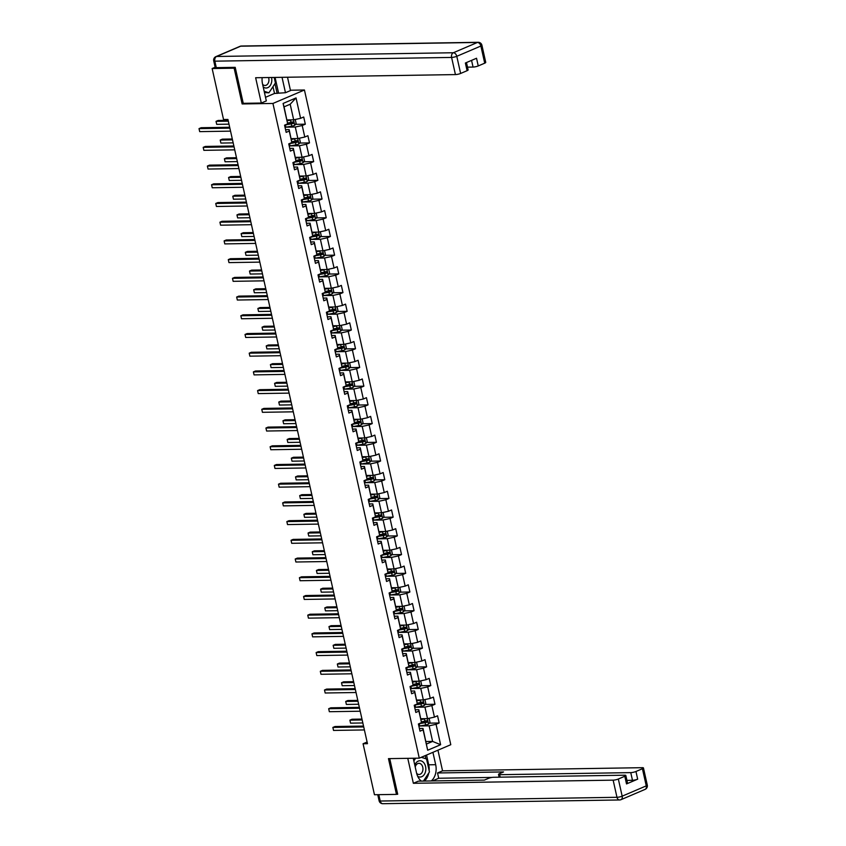 <?xml version="1.0" encoding="UTF-8"?>
<svg xmlns="http://www.w3.org/2000/svg" width="846" height="846" viewBox="0 0 846 846"><rect width="100%" height="100%" fill="white"/><g stroke="black" fill="none" stroke-linecap="round" stroke-linejoin="round"><path stroke-width="1.27" d="M290.421 90.226L304.433 90.004L450.781 744.702L419.278 758.153L272.941 103.455L304.433 90.004M286.984 119.931L293.678 119.825L290.189 104.238L284.055 106.85L287.661 123.844L284.552 125.176L286.16 132.367L289.269 131.045L291.838 142.562L288.74 143.883L290.347 151.085L293.456 149.753L296.026 161.269L292.917 162.601L294.524 169.792L297.633 168.47L300.203 179.987L297.105 181.308L298.712 188.51L301.821 187.178L304.391 198.694L301.282 200.026L302.889 207.217L305.998 205.895L308.579 217.411L305.469 218.733L307.077 225.935L310.186 224.602L312.756 236.119L309.647 237.451L311.254 244.642L314.363 243.32L316.943 254.836L313.834 256.158L315.442 263.36L318.551 262.027L321.12 273.544L318.011 274.876L319.619 282.067L322.728 280.745L325.308 292.261L322.199 293.583L323.807 300.785L326.916 299.452L329.485 310.968L326.376 312.301L327.984 319.492L331.093 318.17L333.673 329.686L330.564 331.008L332.171 338.21L335.28 336.877L337.85 348.393L334.741 349.726L336.359 356.917L339.458 355.595L342.038 367.111L338.929 368.433L340.536 375.635L343.645 374.302L346.215 385.818L343.106 387.151L344.724 394.342L347.822 393.02L350.403 404.536L347.294 405.858L348.901 413.06L352.01 411.727L354.58 423.243L351.481 424.576L353.089 431.767L356.187 430.445L358.767 441.961L355.658 443.283L357.266 450.484L360.375 449.152L362.945 460.668L359.846 462.001L361.454 469.192L364.563 467.87L367.132 479.386L364.023 480.708L365.631 487.909L368.74 486.577L371.309 498.093L368.211 499.426L369.818 506.617L372.927 505.295L375.497 516.811L372.388 518.133L373.995 525.334L377.105 524.002L379.685 535.518L376.576 536.85L378.183 544.041L381.292 542.72L383.862 554.236L380.753 555.558L382.36 562.759L385.469 561.427L388.05 572.943L384.941 574.275L386.548 581.466L389.657 580.145L392.227 591.661L389.118 592.983L390.725 600.184L393.834 598.852L396.414 610.368L393.305 611.7L394.913 618.891L398.022 617.569L400.592 629.086L397.483 630.407L399.101 637.609L402.199 636.277L404.779 647.793L401.67 649.125L403.278 656.316L406.387 654.994L408.956 666.511L405.847 667.832L407.465 675.034L410.564 673.702L413.144 685.218L410.035 686.55L411.642 693.741L414.752 692.419L417.321 703.935L414.223 705.257L415.83 712.459L418.929 711.126L421.509 722.643L418.4 723.975L420.007 731.166L423.116 729.844L427.674 750.233L440.618 744.713L432.613 741.424L429.134 725.826L419.817 725.974M287.661 123.844L283.103 103.455L296.037 97.925L300.594 118.324L303.703 116.991L305.311 124.193L295.434 124.341M440.618 744.713L436.06 724.313L439.159 722.992L437.551 715.79L434.442 717.122L431.872 705.606L434.981 704.274L433.374 697.083L430.265 698.405L427.695 686.889L430.794 685.567L429.186 678.365L426.077 679.698L423.508 668.181L426.617 666.849L425.009 659.658L421.9 660.98L419.32 649.464L422.429 648.142L420.822 640.94L417.713 642.273L415.143 630.756L418.252 629.424L416.644 622.233L413.535 623.555L410.955 612.039L414.064 610.717L412.457 603.515L409.348 604.848L406.778 593.332L409.887 591.999L408.28 584.808L405.171 586.13L402.59 574.614L405.699 573.292L404.092 566.09L400.983 567.423L398.413 555.907L401.522 554.574L399.904 547.383L396.806 548.705L394.225 537.189L397.334 535.867L395.727 528.665L392.618 529.998L390.048 518.482L393.157 517.149L391.539 509.958L388.441 511.28L385.861 499.764L388.97 498.442L387.362 491.24L384.253 492.573L381.683 481.057L384.782 479.724L383.175 472.533L380.076 473.855L377.496 462.339L380.605 461.017L378.997 453.816L375.888 455.148L373.319 443.632L376.417 442.299L374.81 435.108L371.701 436.43L369.131 424.914L372.24 423.592L370.633 416.391L367.524 417.723L364.954 406.207L368.052 404.874L366.445 397.683L363.336 399.005L360.766 387.489L363.875 386.167L362.268 378.966L359.159 380.298L356.578 368.782L359.687 367.45L358.08 360.259L354.971 361.58L352.401 350.064L355.51 348.742L353.903 341.541L350.794 342.873L348.214 331.357L351.323 330.025L349.715 322.834L346.606 324.155L344.036 312.639L347.146 311.317L345.538 304.116L342.429 305.448L339.849 293.932L342.958 292.6L341.35 285.409L338.241 286.731L335.672 275.214L338.781 273.893L337.173 266.691L334.064 268.023L331.484 256.507L334.593 255.175L332.986 247.984L329.877 249.306L327.307 237.789L330.416 236.468L328.798 229.266L325.699 230.598L323.119 219.082L326.228 217.75L324.621 210.559L321.512 211.881L318.942 200.365L322.051 199.043L320.433 191.841L317.335 193.174L314.754 181.657L317.863 180.325L316.256 173.134L313.147 174.456L310.577 162.94L313.676 161.618L312.068 154.416L308.97 155.749L306.389 144.232L309.499 142.9L307.891 135.709L304.782 137.031L302.212 125.515L305.311 124.193M367.101 742.027L363.071 743.75L367.471 743.687L227.934 119.455L223.534 119.519L212.145 68.547L234.141 68.198L242.136 103.942L272.941 103.455M291.838 142.562L289.152 129.639L285.567 129.702M285.969 127.175L295.286 127.027L297.855 138.543L291.161 138.649M289.152 129.639L289.269 131.045M302.212 125.515L295.286 127.027M304.782 137.031L297.855 138.543M296.026 161.269L293.34 148.357L289.744 148.41M290.157 145.882L299.463 145.734L302.043 157.25L295.349 157.356M293.34 148.357L293.456 149.753M306.389 144.232L299.463 145.734M308.97 155.749L302.043 157.25M300.203 179.987L297.517 167.064L293.932 167.127M294.345 164.6L303.651 164.452L306.22 175.968L299.526 176.074M297.517 167.064L297.633 168.47M310.577 162.94L303.651 164.452M313.147 174.456L306.22 175.968M304.391 198.694L301.705 185.782L298.109 185.834M298.522 183.307L307.828 183.159L310.408 194.675L303.714 194.781M301.705 185.782L301.821 187.178M314.754 181.657L307.828 183.159M317.335 193.174L310.408 194.675M308.579 217.411L305.882 204.489L302.297 204.552M302.709 202.025L312.015 201.877L314.585 213.393L307.902 213.499M305.882 204.489L305.998 205.895M318.942 200.365L312.015 201.877M321.512 211.881L314.585 213.393M312.756 236.119L310.07 223.207L306.474 223.259M306.887 220.732L316.193 220.584L318.773 232.1L312.079 232.206M310.07 223.207L310.186 224.602M323.119 219.082L316.193 220.584M325.699 230.598L318.773 232.1M316.943 254.836L314.247 241.914L310.662 241.977M311.074 239.45L320.38 239.302L322.95 250.818L316.267 250.924M314.247 241.914L314.363 243.32M327.307 237.789L320.38 239.302M329.877 249.306L322.95 250.818M321.12 273.544L318.434 260.631L314.839 260.684M315.251 258.157L324.557 258.009L327.138 269.525L320.444 269.631M318.434 260.631L318.551 262.027M331.484 256.507L324.557 258.009M334.064 268.023L327.138 269.525M325.308 292.261L322.612 279.339L319.027 279.402M319.439 276.875L328.745 276.727L331.315 288.243L324.631 288.349M322.612 279.339L322.728 280.745M335.672 275.214L328.745 276.727M338.241 286.731L331.315 288.243M329.485 310.968L326.799 298.056L323.214 298.109M323.616 295.582L332.922 295.434L335.502 306.95L328.808 307.056M326.799 298.056L326.916 299.452M339.849 293.932L332.922 295.434M342.429 305.448L335.502 306.95M333.673 329.686L330.976 316.764L327.391 316.827M327.804 314.3L337.11 314.152L339.68 325.668L332.996 325.773M330.976 316.764L331.093 318.17M344.036 312.639L337.11 314.152M346.606 324.155L339.68 325.668M337.85 348.393L335.164 335.481L331.579 335.534M331.981 333.007L341.298 332.869L343.867 344.375L337.173 344.481M335.164 335.481L335.28 336.877M348.214 331.357L341.298 332.869M350.794 342.873L343.867 344.375M342.038 367.111L339.341 354.188L335.756 354.252M336.169 351.725L345.475 351.576L348.044 363.093L341.361 363.198M339.341 354.188L339.458 355.595M352.401 350.064L345.475 351.576M354.971 361.58L348.044 363.093M346.215 385.818L343.529 372.906L339.944 372.959M340.346 370.432L349.662 370.294L352.232 381.8L345.538 381.906M343.529 372.906L343.645 374.302M356.578 368.782L349.662 370.294M359.159 380.298L352.232 381.8M350.403 404.536L347.717 391.624L344.121 391.677M344.534 389.149L353.84 389.001L356.42 400.518L349.726 400.623M347.717 391.624L347.822 393.02M360.766 387.489L353.84 389.001M363.336 399.005L356.42 400.518M354.58 423.243L351.894 410.331L348.309 410.384M348.711 407.857L358.027 407.719L360.597 419.225L353.903 419.33M351.894 410.331L352.01 411.727M364.954 406.207L358.027 407.719M367.524 417.723L360.597 419.225M358.767 441.961L356.081 429.049L352.486 429.102M352.898 426.574L362.204 426.426L364.785 437.942L358.091 438.048M356.081 429.049L356.187 430.445M369.131 424.914L362.204 426.426M371.701 436.43L364.785 437.942M362.945 460.668L360.259 447.756L356.674 447.809M357.075 445.282L366.392 445.144L368.962 456.65L362.268 456.755M360.259 447.756L360.375 449.152M373.319 443.632L366.392 445.144M375.888 455.148L368.962 456.65M367.132 479.386L364.446 466.474L360.851 466.527M361.263 463.999L370.569 463.851L373.149 475.367L366.455 475.473M364.446 466.474L364.563 467.87M377.496 462.339L370.569 463.851M380.076 473.855L373.149 475.367M371.309 498.093L368.623 485.181L365.038 485.234M365.451 482.706L374.757 482.569L377.327 494.075L370.633 494.18M368.623 485.181L368.74 486.577M381.683 481.057L374.757 482.569M384.253 492.573L377.327 494.075M375.497 516.811L372.811 503.899L369.216 503.952M369.628 501.424L378.934 501.276L381.514 512.792L374.82 512.898M372.811 503.899L372.927 505.295M385.861 499.764L378.934 501.276M388.441 511.28L381.514 512.792M379.685 535.518L376.988 522.606L373.403 522.659M373.816 520.131L383.122 519.994L385.691 531.5L379.008 531.605M376.988 522.606L377.105 524.002M390.048 518.482L383.122 519.994M392.618 529.998L385.691 531.5M383.862 554.236L381.176 541.324L377.58 541.377M377.993 538.849L387.299 538.701L389.879 550.217L383.185 550.323M381.176 541.324L381.292 542.72M394.225 537.189L387.299 538.701M396.806 548.705L389.879 550.217M388.05 572.943L385.353 560.031L381.768 560.084M382.18 557.556L391.487 557.419L394.056 568.935L387.373 569.03M385.353 560.031L385.469 561.427M398.413 555.907L391.487 557.419M400.983 567.423L394.056 568.935M392.227 591.661L389.541 578.749L385.956 578.801M386.358 576.274L395.664 576.126L398.244 587.642L391.55 587.748M389.541 578.749L389.657 580.145M402.59 574.614L395.664 576.126M405.171 586.13L398.244 587.642M396.414 610.368L393.718 597.456L390.133 597.509M390.545 594.981L399.851 594.844L402.421 606.36L395.738 606.455M393.718 597.456L393.834 598.852M406.778 593.332L399.851 594.844M409.348 604.848L402.421 606.36M400.592 629.086L397.906 616.174L394.321 616.226M394.722 613.699L404.028 613.551L406.609 625.067L399.915 625.173M397.906 616.174L398.022 617.569M410.955 612.039L404.028 613.551M413.535 623.555L406.609 625.067M404.779 647.793L402.083 634.881L398.498 634.934M398.91 632.406L408.216 632.269L410.786 643.785L404.102 643.891M402.083 634.881L402.199 636.277M415.143 630.756L408.216 632.269M417.713 642.273L410.786 643.785M408.956 666.511L406.27 653.598L402.685 653.651M403.087 651.124L412.404 650.976L414.974 662.492L408.28 662.598M406.27 653.598L406.387 654.994M419.32 649.464L412.404 650.976M421.9 660.98L414.974 662.492M413.144 685.218L410.447 672.306L406.863 672.359M407.275 669.831L416.581 669.694L419.151 681.21L412.467 681.316M410.447 672.306L410.564 673.702M423.508 668.181L416.581 669.694M426.077 679.698L419.151 681.21M417.321 703.935L414.635 691.023L411.05 691.076M411.452 688.549L420.769 688.401L423.338 699.917L416.644 700.023M414.635 691.023L414.752 692.419M427.695 686.889L420.769 688.401M430.265 698.405L423.338 699.917M421.509 722.643L418.823 709.731L415.227 709.783M415.64 707.267L424.946 707.119L427.526 718.635L420.832 718.74M418.823 709.731L418.929 711.126M431.872 705.606L424.946 707.119M434.442 717.122L427.526 718.635M427.674 750.233L423 728.448L419.415 728.501M425.929 741.53L432.613 741.424L426.49 744.036M423 728.448L423.116 729.844M436.06 724.313L429.134 725.826M419.278 758.153L388.473 758.64L396.467 794.383L397.62 793.897M396.467 794.383L374.461 794.732L363.071 743.75M235.294 67.701L234.141 68.198M215.148 67.257L212.145 68.547M296.037 97.925L290.189 104.238M284.055 106.85L283.103 103.455M300.594 118.324L293.678 119.825M439.159 722.992L429.282 723.15M434.981 704.274L425.104 704.432M430.794 685.567L420.917 685.725M426.617 666.849L416.74 667.008M422.429 648.142L412.552 648.3M418.252 629.424L408.375 629.583M414.064 610.717L404.187 610.875M409.887 591.999L399.999 592.158M405.699 573.292L395.822 573.451M401.522 554.574L391.635 554.733M397.334 535.867L387.457 536.026M393.157 517.149L383.27 517.308M388.97 498.442L379.093 498.601M384.782 479.724L374.905 479.883M380.605 461.017L370.728 461.176M376.417 442.299L366.54 442.458M372.24 423.592L362.363 423.751M368.052 404.874L358.175 405.033M363.875 386.167L353.998 386.326M359.687 367.45L349.81 367.608M355.51 348.742L345.633 348.901M351.323 330.025L341.446 330.183M347.146 311.317L337.258 311.476M342.958 292.6L333.081 292.758M338.781 273.893L328.893 274.051M334.593 255.175L324.716 255.333M330.416 236.468L320.528 236.616M326.228 217.75L316.351 217.908M322.051 199.043L312.163 199.191M317.863 180.325L307.986 180.484M313.676 161.618L303.799 161.766M309.499 142.9L299.621 143.059M242.136 103.942L243.574 103.328M363.526 726.069L334.995 726.513L332.869 727.423L363.727 726.936M333.536 730.426L332.869 727.423L333.536 730.426L364.393 729.939M425.654 718.656A3.321 0.656 167.4 0 1 424.301 718.952L421.012 719.534M423.931 718.688L420.938 719.216M428.393 718.444L429.165 718.624L429.969 722.22L428.573 724.102A3.321 0.656 167.4 0 1 425.644 724.959L419.764 725.984A9.592 1.882 167.4 0 1 418.886 726.132M361.972 719.089L352.021 719.248L349.895 720.158L350.561 723.15L362.839 722.96M418.876 723.774A9.592 1.882 -12.6 0 0 419.256 723.7L425.136 722.674A3.321 0.656 -12.6 0 0 427.283 722.146L426.955 720.707A3.321 0.656 167.4 0 1 424.808 721.236L421.435 721.828M425.697 720.729L426.014 722.167L420.187 723.203M362.162 719.967L349.895 720.158L350.561 723.15M417.649 776.279A8.143 5.806 89.1 0 0 425.697 770.738A8.143 5.806 89.1 0 0 421.943 761.22A8.143 5.806 89.1 0 0 414.815 765.228M416.644 773.36A5.573 3.976 89.1 0 0 419.077 774.471A5.573 3.976 89.1 0 0 422.863 770.167A5.573 3.976 89.1 0 0 418.897 763.325A5.573 3.976 89.1 0 0 415.227 767.058M421.297 757.297L426.543 759.01L429.44 771.954L423.423 781.07M413.853 760.914L415.629 758.217M263.201 86.958A8.143 5.806 89.1 0 0 271.682 81.724A8.143 5.806 89.1 0 0 271.545 77.483M262.62 84.346A5.573 3.976 89.1 0 0 265.062 85.467A5.573 3.976 89.1 0 0 268.848 81.163A5.573 3.976 89.1 0 0 268.552 77.536M274.189 77.441L275.426 82.95L268.912 92.827L264.46 92.574M268.912 92.827L264.174 91.273M432.919 752.337L435.679 764.699A14.096 10.036 89.1 0 1 431.28 780.943M413.26 758.249L416.528 772.874A14.096 10.036 89.1 0 0 421.308 781.101M407.772 758.333L413.356 783.29L418.379 781.154L484.388 780.107L488.385 778.405A3.765 0.74 -12.6 0 1 493.578 777.273L624.718 775.2A3.765 0.74 -12.6 0 1 625.828 775.475L627.552 783.153A3.765 0.74 167.4 0 1 626.516 783.935L637.673 779.166A3.765 0.74 167.4 0 1 632.48 780.298L626.928 780.393M492.097 777.411L438.704 778.246L432.433 780.932M438.704 778.246L437.53 772.969L442.553 770.833L642.336 767.682A3.765 0.74 -12.6 0 1 643.457 767.957A3.765 0.74 -12.6 0 1 642.421 768.728L635.959 771.489L637.673 779.166M437.942 750.191L442.553 770.833M413.356 783.29L613.139 780.149A3.765 0.74 -12.6 0 0 618.331 779.018L624.803 776.258A3.765 0.74 -12.6 0 0 625.828 775.475M632.48 780.298L630.756 772.62L499.626 774.693A3.765 0.74 -12.6 0 1 498.506 774.418A3.765 0.74 -12.6 0 1 499.531 773.646L503.539 771.933L437.53 772.969M630.756 772.62A3.765 0.74 -12.6 0 0 635.959 771.489M396.742 794.267L397.694 794.257L389.731 758.619M426.543 755.055L428.721 764.805L435.679 764.699M424.322 781.059A14.096 10.036 89.1 0 0 428.806 772.916M429.134 770.59A14.096 10.036 89.1 0 0 428.721 764.805M425.887 758.799L425.178 755.637M423.032 757.857L422.767 756.662M262.154 77.631A14.096 10.036 89.1 0 0 262.514 83.87L266.321 100.907L261.298 103.043L255.64 77.737L455.434 74.585L451.595 57.433L214.842 61.166L216.29 67.648L235.209 67.342L243.257 103.328L261.298 103.043M282.035 77.324L285.472 92.722L290.495 90.575L287.513 77.24M265.517 97.301L274.516 93.451L285.472 92.722M467.5 67.151L473.051 67.067L471.56 60.383M484.716 63.175L480.877 46.022A3.765 0.74 -12.6 0 0 481.913 45.24L485.741 62.393A3.765 0.74 167.4 0 1 484.716 63.175L478.244 65.935A3.765 0.74 167.4 0 1 473.051 67.067M466.474 62.551L468.124 69.922A3.765 0.74 167.4 0 1 467.087 70.694L460.626 73.454A3.765 0.74 167.4 0 1 455.434 74.585M478.244 65.935L476.531 58.258L465.374 63.016L467.087 70.694M216.29 67.648A3.765 0.74 167.4 0 1 215.17 67.373L213.721 60.891A3.765 0.74 -12.6 0 0 214.842 61.166A3.765 2.675 -90.9 0 1 216.587 56.481L453.34 52.748L477.43 42.459L240.687 46.192L216.587 56.481A3.765 2.538 66.9 0 0 215.92 56.619A3.765 3.765 0 0 0 213.721 60.891M275.077 77.43L278.524 92.838M277.16 93.42L274.971 83.638M274.516 93.451L272.994 86.641M359.349 707.351L330.807 707.806L328.682 708.715L359.539 708.229M329.348 711.708L328.682 708.715L329.348 711.708L360.216 711.222M355.161 688.644L326.63 689.088L324.494 689.998L355.362 689.511M325.171 693.001L324.494 689.998L325.171 693.001L356.029 692.514M421.467 699.949A3.321 0.656 167.4 0 1 420.113 700.245L416.824 700.816M419.753 699.97L416.75 700.499M424.216 699.727L424.988 699.917L425.792 703.512L424.354 705.437A3.321 0.656 167.4 0 1 421.456 706.241L415.576 707.267A9.592 1.882 167.4 0 1 414.699 707.415M357.784 700.382L347.833 700.53L345.707 701.44L346.374 704.443L358.651 704.253M414.688 705.056A9.592 1.882 -12.6 0 0 415.069 704.993L420.948 703.957A3.321 0.656 -12.6 0 0 423.095 703.428L422.778 701.99A3.321 0.656 167.4 0 1 420.631 702.518L417.258 703.111M421.509 702.011L421.826 703.449L416.01 704.496M357.985 701.249L345.707 701.44L346.374 704.443M417.29 681.231A3.321 0.656 167.4 0 1 415.936 681.527L412.647 682.109M415.566 681.263L412.573 681.791M420.028 681.019L420.8 681.199L421.604 684.795L420.166 686.719A3.321 0.656 167.4 0 1 417.279 687.523L411.399 688.559A9.592 1.882 167.4 0 1 410.522 688.707M353.607 681.665L343.656 681.823L341.52 682.733L342.196 685.725L354.474 685.535M410.511 686.349A9.592 1.882 -12.6 0 0 410.892 686.275L416.761 685.249A3.321 0.656 -12.6 0 0 418.918 684.721L418.59 683.282A3.321 0.656 167.4 0 1 416.444 683.811L413.07 684.403M417.332 683.304L417.649 684.742L411.822 685.778M353.797 682.542L341.52 682.733L342.196 685.725M350.984 669.926L322.442 670.381L320.317 671.29L351.175 670.804M320.983 674.283L320.317 671.29L320.983 674.283L351.851 673.797M346.797 651.219L318.265 651.663L316.129 652.573L346.997 652.086M316.806 655.576L316.129 652.573L316.806 655.576L347.664 655.09M342.619 632.501L314.078 632.956L311.952 633.865L342.81 633.379M312.618 636.858L311.952 633.865L312.618 636.858L343.487 636.372M413.102 662.524A3.321 0.656 167.4 0 1 411.748 662.82L408.459 663.391M411.389 662.545L408.385 663.074M415.851 662.302L416.623 662.492L417.427 666.088L415.989 668.012A3.321 0.656 167.4 0 1 413.091 668.816L407.212 669.842A9.592 1.882 167.4 0 1 406.334 669.99M349.419 662.957L339.468 663.105L337.343 664.015L338.009 667.018L350.286 666.828M406.323 667.631A9.592 1.882 -12.6 0 0 406.704 667.568L412.584 666.532A3.321 0.656 -12.6 0 0 414.73 666.003L414.413 664.565A3.321 0.656 167.4 0 1 412.256 665.093L408.893 665.686M413.144 664.586L413.461 666.024L407.645 667.071M349.62 663.824L337.343 664.015L338.009 667.018M408.925 643.806A3.321 0.656 167.4 0 1 407.571 644.102L404.282 644.684M407.201 643.838L404.208 644.366M411.664 643.595L412.436 643.774L413.239 647.37L411.801 649.294A3.321 0.656 167.4 0 1 408.914 650.098L403.034 651.134A9.592 1.882 167.4 0 1 402.157 651.283M345.242 644.24L335.291 644.398L333.155 645.308L333.832 648.3L346.109 648.11M402.146 648.924A9.592 1.882 -12.6 0 0 402.527 648.85L408.396 647.825A3.321 0.656 -12.6 0 0 410.553 647.296L410.225 645.858A3.321 0.656 167.4 0 1 408.079 646.386L404.705 646.979M408.956 645.879L409.284 647.317L403.457 648.353M345.432 645.117L333.155 645.308L333.832 648.3M404.737 625.099A3.321 0.656 167.4 0 1 403.383 625.395L400.095 625.966M403.024 625.12L400.021 625.649M407.486 624.877L408.258 625.057L409.062 628.663L407.624 630.587A3.321 0.656 167.4 0 1 404.726 631.391L398.847 632.417A9.592 1.882 167.4 0 1 397.969 632.565M341.054 625.532L331.103 625.68L328.978 626.59L329.644 629.593L341.921 629.403M397.958 630.207A9.592 1.882 -12.6 0 0 398.339 630.143L404.219 629.107A3.321 0.656 -12.6 0 0 406.366 628.578L406.048 627.14A3.321 0.656 167.4 0 1 403.891 627.669L400.528 628.261M404.779 627.161L405.097 628.599L399.28 629.646M341.255 626.4L328.978 626.59L329.644 629.593M338.432 613.794L309.9 614.238L307.764 615.148L338.633 614.661M308.441 618.151L307.764 615.148L308.441 618.151L339.299 617.665M400.56 606.381A3.321 0.656 167.4 0 1 399.206 606.677L395.917 607.259M398.836 606.413L395.843 606.942M403.299 606.17L404.071 606.349L404.874 609.945L403.436 611.87A3.321 0.656 167.4 0 1 400.539 612.673L394.67 613.71A9.592 1.882 167.4 0 1 393.781 613.858M336.877 606.815L326.926 606.973L324.79 607.883L325.467 610.875L337.744 610.685M393.781 611.499A9.592 1.882 -12.6 0 0 394.151 611.425L400.031 610.4A3.321 0.656 -12.6 0 0 402.188 609.871L401.861 608.433A3.321 0.656 167.4 0 1 399.714 608.961L396.34 609.554M400.592 608.454L400.919 609.892L395.093 610.928M337.068 607.692L324.79 607.883L325.467 610.875M334.255 595.076L305.713 595.531L303.587 596.441L334.445 595.954M304.253 599.433L303.587 596.441L304.253 599.433L335.122 598.947M396.372 587.674A3.321 0.656 167.4 0 1 395.019 587.97L391.73 588.541M394.659 587.695L391.656 588.224M399.122 587.452L399.883 587.632L400.697 591.238L399.259 593.162A3.321 0.656 167.4 0 1 396.362 593.966L390.482 594.992A9.592 1.882 167.4 0 1 389.604 595.14M332.69 588.107L322.738 588.256L320.613 589.165L321.279 592.168L333.557 591.978M389.594 592.782A9.592 1.882 -12.6 0 0 389.974 592.718L395.854 591.682A3.321 0.656 -12.6 0 0 398.001 591.153L397.683 589.715A3.321 0.656 167.4 0 1 395.526 590.244L392.163 590.836M396.414 589.736L396.732 591.174L390.915 592.221M332.89 588.975L320.613 589.165L321.279 592.168M330.067 576.369L301.536 576.813L299.399 577.723L330.268 577.236M300.076 580.726L299.399 577.723L300.076 580.726L330.934 580.24M392.195 568.956A3.321 0.656 167.4 0 1 390.841 569.252L387.542 569.834M390.471 568.988L387.479 569.517M394.934 568.734L395.706 568.924L396.51 572.52L395.071 574.445A3.321 0.656 167.4 0 1 392.174 575.248L386.305 576.285A9.592 1.882 167.4 0 1 385.416 576.433M328.512 569.39L318.561 569.548L316.425 570.458L317.102 573.451L329.38 573.26M385.416 574.074A9.592 1.882 -12.6 0 0 385.787 574L391.666 572.975A3.321 0.656 -12.6 0 0 393.824 572.446L393.496 571.008A3.321 0.656 167.4 0 1 391.349 571.536L387.976 572.129M392.227 571.029L392.555 572.467L386.728 573.503M328.703 570.267L316.425 570.458L317.102 573.451M325.89 557.651L297.348 558.106L295.222 559.016L326.08 558.529M295.889 562.008L295.222 559.016L295.889 562.008L326.757 561.522M388.007 550.249A3.321 0.656 167.4 0 1 386.654 550.545L383.365 551.116M386.294 550.27L383.291 550.799M390.746 550.027L391.518 550.207L392.322 553.813L390.894 555.737A3.321 0.656 167.4 0 1 387.997 556.541L382.117 557.567A9.592 1.882 167.4 0 1 381.239 557.715M324.325 550.683L314.374 550.831L312.248 551.74L312.914 554.743L325.192 554.553M381.229 555.357A9.592 1.882 -12.6 0 0 381.609 555.293L387.489 554.257A3.321 0.656 -12.6 0 0 389.636 553.728L389.319 552.29A3.321 0.656 167.4 0 1 387.161 552.819L383.798 553.411M388.05 552.311L388.367 553.749L382.551 554.796M324.526 551.55L312.248 551.74L312.914 554.743M321.702 538.944L293.16 539.388L291.035 540.298L321.903 539.811M291.711 543.301L291.035 540.298L291.711 543.301L322.569 542.815M383.82 531.531A3.321 0.656 167.4 0 1 382.477 531.827L379.177 532.409M382.106 531.563L379.114 532.092M386.569 531.309L387.341 531.5L388.145 535.095L386.749 536.977A3.321 0.656 167.4 0 1 383.809 537.823L377.94 538.86A9.592 1.882 167.4 0 1 377.052 539.008M320.148 531.965L310.186 532.123L308.06 533.033L308.737 536.026L321.015 535.835M377.052 536.65A9.592 1.882 -12.6 0 0 377.422 536.576L383.301 535.55A3.321 0.656 -12.6 0 0 385.448 535.021L385.131 533.583A3.321 0.656 167.4 0 1 382.984 534.112L379.611 534.704M383.862 533.604L384.19 535.042L378.363 536.078M320.338 532.843L308.06 533.033L308.737 536.026M317.525 520.227L288.983 520.681L286.857 521.591L317.715 521.104M287.524 524.583L286.857 521.591L287.524 524.583L318.382 524.097M379.643 512.824A3.321 0.656 167.4 0 1 378.289 513.12L375 513.691M377.929 512.845L374.926 513.374M382.381 512.602L383.153 512.782L383.957 516.388L382.529 518.312A3.321 0.656 167.4 0 1 379.632 519.116L373.752 520.142A9.592 1.882 167.4 0 1 372.875 520.29M315.96 513.258L306.009 513.406L303.883 514.315L304.549 517.318L316.827 517.128M372.864 517.932A9.592 1.882 -12.6 0 0 373.245 517.868L379.124 516.832A3.321 0.656 -12.6 0 0 381.271 516.303L380.943 514.865A3.321 0.656 167.4 0 1 378.797 515.394L375.434 515.986M379.685 514.886L380.002 516.324L374.186 517.371M316.161 514.125L303.883 514.315L304.549 517.318M313.337 501.519L284.795 501.964L282.67 502.873L313.538 502.387M283.347 505.876L282.67 502.873L283.347 505.876L314.204 505.39M375.455 494.106A3.321 0.656 167.4 0 1 374.112 494.402L370.812 494.984M373.742 494.138L370.749 494.667M378.204 493.884L378.976 494.075L379.78 497.67L378.342 499.595A3.321 0.656 167.4 0 1 375.444 500.398L369.565 501.435A9.592 1.882 167.4 0 1 368.687 501.583M311.783 494.54L301.821 494.699L299.695 495.608L300.372 498.601L312.639 498.41M368.687 499.225A9.592 1.882 -12.6 0 0 369.057 499.151L374.937 498.125A3.321 0.656 -12.6 0 0 377.083 497.596L376.766 496.158A3.321 0.656 167.4 0 1 374.619 496.687L371.246 497.279M375.497 496.179L375.825 497.617L369.998 498.654M311.973 495.418L299.695 495.608L300.372 498.601M309.16 482.802L280.618 483.256L278.493 484.166L309.35 483.679M279.159 487.159L278.493 484.166L279.159 487.159L310.017 486.672M371.278 475.399A3.321 0.656 167.4 0 1 369.924 475.695L366.635 476.266M369.565 475.42L366.561 475.949M374.017 475.177L374.789 475.357L375.592 478.963L374.165 480.888A3.321 0.656 167.4 0 1 371.267 481.691L365.387 482.717A9.592 1.882 167.4 0 1 364.51 482.865M307.595 475.833L297.644 475.981L295.518 476.89L296.185 479.894L308.462 479.703M364.499 480.507A9.592 1.882 -12.6 0 0 364.88 480.443L370.76 479.407A3.321 0.656 -12.6 0 0 372.906 478.878L372.578 477.44A3.321 0.656 167.4 0 1 370.432 477.969L367.069 478.561M371.32 477.461L371.637 478.899L365.821 479.946M307.796 476.7L295.518 476.89L296.185 479.894M304.972 464.094L276.43 464.539L274.305 465.448L305.163 464.962M274.971 468.451L274.305 465.448L274.971 468.451L305.84 467.965M367.09 456.681A3.321 0.656 167.4 0 1 365.736 456.977L362.448 457.559M365.377 456.713L362.384 457.242M369.839 456.459L370.611 456.65L371.415 460.245L369.977 462.17A3.321 0.656 167.4 0 1 367.079 462.974L361.2 464.01A9.592 1.882 167.4 0 1 360.322 464.158M303.418 457.115L293.456 457.274L291.331 458.183L291.997 461.176L304.274 460.985M360.311 461.789A9.592 1.882 -12.6 0 0 360.692 461.726L366.572 460.7A3.321 0.656 -12.6 0 0 368.719 460.171L368.401 458.733A3.321 0.656 167.4 0 1 366.255 459.262L362.881 459.854M367.132 458.754L367.46 460.192L361.633 461.229M303.608 457.993L291.331 458.183L291.997 461.176M300.785 445.377L272.253 445.831L270.128 446.741L300.986 446.254M270.794 449.734L270.128 446.741L270.794 449.734L301.652 449.247M362.913 437.974A3.321 0.656 167.4 0 1 361.559 438.27L358.27 438.841M361.189 437.995L358.196 438.524M365.652 437.752L366.424 437.932L367.227 441.538L365.8 443.463A3.321 0.656 167.4 0 1 362.902 444.266L357.023 445.292A9.592 1.882 167.4 0 1 356.145 445.44M299.23 438.408L289.279 438.556L287.154 439.465L287.82 442.469L300.097 442.278M356.134 443.082A9.592 1.882 -12.6 0 0 356.515 443.018L362.395 441.982A3.321 0.656 -12.6 0 0 364.541 441.453L364.214 440.015A3.321 0.656 167.4 0 1 362.067 440.544L358.704 441.136M362.955 440.036L363.272 441.475L357.446 442.521M299.421 439.275L287.154 439.465L287.82 442.469M296.608 426.67L268.066 427.114L265.94 428.023L296.798 427.537M266.606 431.026L265.94 428.023L266.606 431.026L297.475 430.54M358.725 419.256A3.321 0.656 167.4 0 1 357.372 419.553L354.083 420.134M357.012 419.288L354.009 419.817M361.475 419.034L362.247 419.225L363.05 422.82L361.612 424.745A3.321 0.656 167.4 0 1 358.715 425.549L352.835 426.585A9.592 1.882 167.4 0 1 351.957 426.733M295.043 419.69L285.091 419.849L282.966 420.758L283.632 423.751L295.91 423.56M351.947 424.364A9.592 1.882 -12.6 0 0 352.327 424.301L358.207 423.275A3.321 0.656 -12.6 0 0 360.354 422.746L360.036 421.308A3.321 0.656 167.4 0 1 357.89 421.837L354.516 422.429M358.767 421.329L359.085 422.767L353.268 423.804M295.243 420.568L282.966 420.758L283.632 423.751M292.42 407.952L263.889 408.407L261.763 409.316L292.621 408.83M262.429 412.309L261.763 409.316L262.429 412.309L293.287 411.822M354.548 400.549A3.321 0.656 167.4 0 1 353.194 400.845L349.906 401.416M352.824 400.57L349.832 401.099M357.287 400.327L358.059 400.507L358.863 404.113L357.435 406.038A3.321 0.656 167.4 0 1 354.537 406.841L348.658 407.867A9.592 1.882 167.4 0 1 347.78 408.015M290.865 400.983L280.914 401.131L278.778 402.04L279.455 405.044L291.733 404.853M347.769 405.657A9.592 1.882 -12.6 0 0 348.15 405.594L354.019 404.557A3.321 0.656 -12.6 0 0 356.177 404.028L355.849 402.59A3.321 0.656 167.4 0 1 353.702 403.119L350.329 403.711M354.59 402.611L354.908 404.05L349.081 405.097M291.056 401.85L278.778 402.04L279.455 405.044M288.243 389.245L259.701 389.689L257.575 390.598L288.433 390.112M258.242 393.602L257.575 390.598L258.242 393.602L289.11 393.115M350.36 381.832A3.321 0.656 167.4 0 1 349.007 382.128L345.718 382.709M348.647 381.863L345.644 382.392M353.11 381.609L353.882 381.8L354.685 385.395L353.247 387.32A3.321 0.656 167.4 0 1 350.35 388.124L344.47 389.16A9.592 1.882 167.4 0 1 343.592 389.308M286.678 382.265L276.727 382.424L274.601 383.333L275.267 386.326L287.545 386.136M343.582 386.939A9.592 1.882 -12.6 0 0 343.962 386.876L349.842 385.85A3.321 0.656 -12.6 0 0 351.989 385.321L351.672 383.883A3.321 0.656 167.4 0 1 349.525 384.412L346.151 385.004M350.403 383.904L350.72 385.342L344.904 386.379M286.879 383.132L274.601 383.333L275.267 386.326M284.055 370.527L255.524 370.982L253.388 371.891L284.256 371.405M254.064 374.884L253.388 371.891L254.064 374.884L284.922 374.397M346.183 363.124A3.321 0.656 167.4 0 1 344.83 363.42L341.541 363.992M344.459 363.146L341.467 363.674M348.922 362.902L349.694 363.082L350.498 366.688L349.06 368.613A3.321 0.656 167.4 0 1 346.173 369.416L340.293 370.442A9.592 1.882 167.4 0 1 339.415 370.59M282.501 363.558L272.549 363.706L270.413 364.615L271.09 367.619L283.368 367.428M339.405 368.232A9.592 1.882 -12.6 0 0 339.785 368.169L345.654 367.132A3.321 0.656 -12.6 0 0 347.812 366.604L347.484 365.165A3.321 0.656 167.4 0 1 345.337 365.694L341.964 366.286M346.215 365.186L346.543 366.625L340.716 367.672M282.691 364.425L270.413 364.615L271.09 367.619M279.878 351.82L251.336 352.264L249.21 353.173L280.068 352.687M249.877 356.177L249.21 353.173L249.877 356.177L280.745 355.69M341.995 344.407A3.321 0.656 167.4 0 1 340.642 344.703L337.353 345.284M340.282 344.438L337.279 344.957M344.745 344.185L345.517 344.375L346.321 347.97L344.914 349.853A3.321 0.656 167.4 0 1 341.985 350.699L336.105 351.735A9.592 1.882 167.4 0 1 335.228 351.883M278.313 344.84L268.362 344.999L266.236 345.908L266.902 348.901L279.18 348.711M335.217 349.514A9.592 1.882 -12.6 0 0 335.598 349.451L341.477 348.425A3.321 0.656 -12.6 0 0 343.624 347.896L343.307 346.458A3.321 0.656 167.4 0 1 341.15 346.987L337.787 347.579M342.038 346.479L342.355 347.918L336.539 348.954M278.514 345.707L266.236 345.908L266.902 348.901M275.69 333.102L247.159 333.557L245.023 334.466L275.891 333.98M245.7 337.459L245.023 334.466L245.7 337.459L276.557 336.972M337.818 325.699A3.321 0.656 167.4 0 1 336.465 325.996L333.176 326.567M336.095 325.721L333.102 326.249M340.557 325.477L341.329 325.657L342.133 329.263L340.695 331.188A3.321 0.656 167.4 0 1 337.808 331.992L331.928 333.017A9.592 1.882 167.4 0 1 331.04 333.165M274.136 326.133L264.185 326.281L262.049 327.19L262.725 330.194L275.003 330.003M331.04 330.807A9.592 1.882 -12.6 0 0 331.421 330.744L337.29 329.707A3.321 0.656 -12.6 0 0 339.447 329.179L339.119 327.74A3.321 0.656 167.4 0 1 336.972 328.269L333.599 328.861M337.85 327.762L338.178 329.2L332.351 330.247M274.326 327L262.049 327.19L262.725 330.194M271.513 314.395L242.971 314.839L240.846 315.748L271.703 315.262M241.512 318.752L240.846 315.748L241.512 318.752L272.38 318.265M333.631 306.982A3.321 0.656 167.4 0 1 332.277 307.278L328.988 307.859M331.918 307.013L328.914 307.532M336.38 306.76L337.142 306.95L337.956 310.545L336.518 312.47A3.321 0.656 167.4 0 1 333.62 313.274L327.74 314.31A9.592 1.882 167.4 0 1 326.863 314.458M269.948 307.415L259.997 307.574L257.871 308.483L258.538 311.476L270.815 311.286M326.852 312.089A9.592 1.882 -12.6 0 0 327.233 312.026L333.113 311A3.321 0.656 -12.6 0 0 335.259 310.471L334.942 309.033A3.321 0.656 167.4 0 1 332.785 309.562L329.422 310.154M333.673 309.054L333.99 310.493L328.174 311.529M270.149 308.282L257.871 308.483L258.538 311.476M267.325 295.677L238.794 296.132L236.658 297.041L267.526 296.555M237.335 300.034L236.658 297.041L237.335 300.034L268.193 299.547M329.454 288.275A3.321 0.656 167.4 0 1 328.1 288.571L324.811 289.142M327.73 288.296L324.737 288.824M332.192 288.052L332.964 288.232L333.768 291.838L332.33 293.763A3.321 0.656 167.4 0 1 329.432 294.567L323.563 295.592A9.592 1.882 167.4 0 1 322.675 295.74M265.771 288.698L255.82 288.856L253.684 289.766L254.36 292.769L266.638 292.579M322.675 293.382A9.592 1.882 -12.6 0 0 323.045 293.319L328.925 292.282A3.321 0.656 -12.6 0 0 331.082 291.754L330.754 290.315A3.321 0.656 167.4 0 1 328.608 290.844L325.234 291.436M329.485 290.337L329.813 291.775L323.986 292.822M265.961 289.575L253.684 289.766L254.36 292.769M263.148 276.97L234.606 277.414L232.481 278.323L263.339 277.837M233.147 281.327L232.481 278.323L233.147 281.327L264.015 280.84M325.266 269.557A3.321 0.656 167.4 0 1 323.912 269.853L320.623 270.434M323.553 269.588L320.549 270.107M328.005 269.335L328.777 269.525L329.58 273.121L328.153 275.045A3.321 0.656 167.4 0 1 325.255 275.849L319.376 276.885A9.592 1.882 167.4 0 1 318.498 277.033M261.583 269.99L251.632 270.149L249.507 271.058L250.173 274.051L262.45 273.861M318.487 274.664A9.592 1.882 -12.6 0 0 318.868 274.601L324.748 273.575A3.321 0.656 -12.6 0 0 326.894 273.047L326.577 271.608A3.321 0.656 167.4 0 1 324.42 272.137L321.057 272.729M325.308 271.629L325.625 273.068L319.809 274.104M261.784 270.857L249.507 271.058L250.173 274.051M258.961 258.252L230.419 258.707L228.293 259.616L259.162 259.13M228.97 262.609L228.293 259.616L228.97 262.609L259.828 262.123M321.078 250.85A3.321 0.656 167.4 0 1 319.735 251.146L316.436 251.717M319.365 250.871L316.372 251.399M323.828 250.628L324.6 250.807L325.403 254.413L323.965 256.338A3.321 0.656 167.4 0 1 321.068 257.142L315.198 258.167A9.592 1.882 167.4 0 1 314.31 258.316M257.406 251.273L247.444 251.431L245.319 252.341L245.996 255.344L258.273 255.154M314.31 255.957A9.592 1.882 -12.6 0 0 314.68 255.894L320.56 254.858A3.321 0.656 -12.6 0 0 322.707 254.329L322.389 252.891A3.321 0.656 167.4 0 1 320.243 253.419L316.869 254.012M321.12 252.912L321.448 254.35L315.621 255.397M257.596 252.15L245.319 252.341L245.996 255.344M254.783 239.545L226.242 239.989L224.116 240.899L254.974 240.412M224.782 243.902L224.116 240.899L224.782 243.902L255.64 243.415M316.901 232.132A3.321 0.656 167.4 0 1 315.547 232.428L312.259 233.01M315.188 232.164L312.185 232.682M319.64 231.91L320.412 232.1L321.216 235.696L319.788 237.62A3.321 0.656 167.4 0 1 316.89 238.424L311.011 239.46A9.592 1.882 167.4 0 1 310.133 239.608M253.218 232.565L243.267 232.724L241.142 233.633L241.808 236.626L254.086 236.436M310.122 237.24A9.592 1.882 -12.6 0 0 310.503 237.176L316.383 236.15A3.321 0.656 -12.6 0 0 318.53 235.622L318.212 234.183A3.321 0.656 167.4 0 1 316.055 234.712L312.692 235.304M316.943 234.205L317.261 235.643L311.444 236.679M253.419 233.433L241.142 233.633L241.808 236.626M250.596 220.827L222.054 221.282L219.928 222.191L250.797 221.705M220.605 225.184L219.928 222.191L220.605 225.184L251.463 224.698M312.713 213.425A3.321 0.656 167.4 0 1 311.37 213.721L308.071 214.292M311 213.446L308.007 213.975M315.463 213.203L316.235 213.382L317.039 216.988L315.6 218.913A3.321 0.656 167.4 0 1 312.703 219.717L306.823 220.743A9.592 1.882 167.4 0 1 305.945 220.891M249.041 213.848L239.08 214.006L236.954 214.916L237.631 217.919L249.898 217.729M305.945 218.532A9.592 1.882 -12.6 0 0 306.315 218.469L312.195 217.433A3.321 0.656 -12.6 0 0 314.342 216.904L314.025 215.466A3.321 0.656 167.4 0 1 311.878 215.994L308.504 216.587M312.756 215.487L313.083 216.925L307.257 217.972M249.232 214.725L236.954 214.916L237.631 217.919M246.419 202.12L217.877 202.564L215.751 203.474L246.609 202.987M216.417 206.477L215.751 203.474L216.417 206.477L247.275 205.99M308.536 194.707A3.321 0.656 167.4 0 1 307.183 195.003L303.894 195.585M306.823 194.739L303.82 195.257M311.275 194.485L312.047 194.675L312.851 198.271L311.423 200.195A3.321 0.656 167.4 0 1 308.526 200.999L302.646 202.035A9.592 1.882 167.4 0 1 301.768 202.183M244.854 195.14L234.902 195.299L232.777 196.209L233.443 199.201L245.721 199.011M301.758 199.815A9.592 1.882 -12.6 0 0 302.138 199.751L308.018 198.725A3.321 0.656 -12.6 0 0 310.165 198.197L309.837 196.758A3.321 0.656 167.4 0 1 307.69 197.287L304.327 197.879M308.579 196.769L308.896 198.218L303.08 199.254M245.054 196.008L232.777 196.209L233.443 199.201M242.231 183.402L213.689 183.857L211.563 184.766L242.421 184.28M212.24 187.759L211.563 184.766L212.24 187.759L243.098 187.273M304.349 176A3.321 0.656 167.4 0 1 302.995 176.296L299.706 176.867M302.635 176.021L299.643 176.55M307.098 175.778L307.87 175.957L308.674 179.564L307.235 181.488A3.321 0.656 167.4 0 1 304.338 182.292L298.458 183.318A9.592 1.882 167.4 0 1 297.581 183.466M240.676 176.423L230.715 176.581L228.589 177.491L229.255 180.494L241.533 180.293M297.581 181.107A9.592 1.882 -12.6 0 0 297.951 181.044L303.83 180.008A3.321 0.656 -12.6 0 0 305.977 179.479L305.66 178.041A3.321 0.656 167.4 0 1 303.513 178.569L300.14 179.162M304.391 178.062L304.719 179.5L298.892 180.547M240.867 177.3L228.589 177.491L229.255 180.494M238.054 164.695L209.512 165.139L207.386 166.049L238.244 165.562M208.053 169.052L207.386 166.049L208.053 169.052L238.91 168.566M300.171 157.282A3.321 0.656 167.4 0 1 298.818 157.578L295.529 158.16M298.448 157.314L295.455 157.832M302.91 157.06L303.682 157.25L304.486 160.846L303.09 162.728A3.321 0.656 167.4 0 1 300.161 163.574L294.281 164.61A9.592 1.882 167.4 0 1 293.403 164.759M236.489 157.716L226.538 157.874L224.412 158.784L225.078 161.776L237.356 161.586M293.393 162.39A9.592 1.882 -12.6 0 0 293.774 162.326L299.653 161.3A3.321 0.656 -12.6 0 0 301.8 160.772L301.472 159.334A3.321 0.656 167.4 0 1 299.325 159.862L295.963 160.454M300.214 159.344L300.531 160.793L294.715 161.829M236.679 158.583L224.412 158.784L225.078 161.776M233.866 145.977L205.324 146.432L203.199 147.341L234.056 146.855M203.865 150.334L203.199 147.341L203.865 150.334L234.733 149.848M295.984 138.575A3.321 0.656 167.4 0 1 294.63 138.871L291.341 139.442M294.271 138.596L291.267 139.125M298.733 138.353L299.505 138.533L300.309 142.139L298.871 144.063A3.321 0.656 167.4 0 1 295.973 144.867L290.093 145.893A9.592 1.882 167.4 0 1 289.216 146.041M232.312 138.998L222.35 139.156L220.224 140.066L220.891 143.069L233.168 142.868M289.205 143.683A9.592 1.882 -12.6 0 0 289.586 143.619L295.466 142.583A3.321 0.656 -12.6 0 0 297.612 142.054L297.295 140.616A3.321 0.656 167.4 0 1 295.148 141.145L291.775 141.737M296.026 140.637L296.354 142.075L290.527 143.122M232.502 139.876L220.224 140.066L220.891 143.069M229.678 127.27L201.147 127.714L199.022 128.624L229.879 128.137M199.688 131.627L199.022 128.624L199.688 131.627L230.546 131.141M291.807 119.857A3.321 0.656 167.4 0 1 290.453 120.153L287.164 120.735M290.083 119.889L287.09 120.407M294.545 119.635L295.317 119.825L296.121 123.421L294.694 125.345A3.321 0.656 167.4 0 1 291.796 126.149L285.916 127.186A9.592 1.882 167.4 0 1 285.039 127.334M228.124 120.291L218.173 120.449L216.037 121.359L216.713 124.351L228.991 124.161M285.028 124.965A9.592 1.882 -12.6 0 0 285.409 124.901L291.288 123.876A3.321 0.656 -12.6 0 0 293.435 123.347L293.107 121.909A3.321 0.656 167.4 0 1 290.961 122.437L287.587 123.03M291.849 121.919L292.166 123.368L286.339 124.404M228.314 121.158L216.037 121.359L216.713 124.351M428.573 724.102L427.346 718.635M419.764 725.984L419.256 723.7M424.808 721.236L424.301 718.952M425.644 724.959L425.136 722.674M426.014 722.167L427.283 722.146M626.516 783.935L624.803 776.258M618.331 779.018L622.17 796.171L646.259 785.881L642.421 768.728M378.797 794.669L380.224 801.035L616.977 797.302L613.139 780.149M499.626 774.693L500.176 777.167M622.17 796.171A3.765 0.74 167.4 0 1 616.977 797.302A3.765 2.675 -90.9 0 0 619.589 799.967A3.765 3.765 0 0 0 621.006 799.671A3.765 2.538 -113.1 0 0 622.17 796.171M646.259 785.881A3.765 2.538 66.9 0 1 645.096 789.381A3.765 3.765 0 0 0 647.285 785.109A3.765 0.74 167.4 0 1 646.259 785.881M382.836 803.7A3.765 2.675 -90.9 0 1 380.224 801.035A3.765 0.74 167.4 0 1 379.103 800.76A3.765 3.765 0 0 0 382.836 803.7L619.589 799.967A3.765 2.675 -90.9 0 0 620.33 799.808A3.765 2.538 -113.1 0 0 621.006 799.671L645.096 789.381M481.913 45.24A3.765 3.765 0 0 0 478.18 42.3A3.765 2.675 -90.9 0 0 477.43 42.459A3.765 2.538 66.9 0 1 480.877 46.022L456.787 56.301L460.626 73.454M456.787 56.301A3.765 2.538 -113.1 0 0 453.34 52.748A3.765 2.675 -90.9 0 0 451.595 57.433A3.765 0.74 -12.6 0 0 456.787 56.301M240.01 46.329A3.765 2.538 -113.1 0 1 240.687 46.192A3.765 2.675 -90.9 0 1 241.427 46.033A3.765 3.765 0 0 0 240.01 46.329L215.92 56.619M424.385 705.384L423.169 699.917M415.576 707.267L415.069 704.993M420.631 702.518L420.113 700.245M421.456 706.241L420.948 703.957M421.826 703.449L423.095 703.428M420.208 686.677L418.982 681.21M411.399 688.559L410.892 686.275M416.444 683.811L415.936 681.527M417.279 687.523L416.761 685.249M417.649 684.742L418.918 684.721M416.021 667.959L414.804 662.492M407.212 669.842L406.704 667.568M412.256 665.093L411.748 662.82M413.091 668.816L412.584 666.532M413.461 666.024L414.73 666.003M411.843 649.252L410.617 643.785M403.034 651.134L402.527 648.85M408.079 646.386L407.571 644.102M408.914 650.098L408.396 647.825M409.284 647.317L410.553 647.296M407.656 630.534L406.44 625.067M398.847 632.417L398.339 630.143M403.891 627.669L403.383 625.395M404.726 631.391L404.219 629.107M405.097 628.599L406.366 628.578M403.479 611.827L402.252 606.36M394.67 613.71L394.151 611.425M399.714 608.961L399.206 606.677M400.539 612.673L400.031 610.4M400.919 609.892L402.188 609.871M399.291 593.109L398.075 587.642M390.482 594.992L389.974 592.718M395.526 590.244L395.019 587.97M396.362 593.966L395.854 591.682M396.732 591.174L398.001 591.153M395.114 574.402L393.887 568.935M386.305 576.285L385.787 574M391.349 571.536L390.841 569.252M392.174 575.248L391.666 572.975M392.555 572.467L393.824 572.446M390.926 555.685L389.71 550.217M382.117 557.567L381.609 555.293M387.161 552.819L386.654 550.545M387.997 556.541L387.489 554.257M388.367 553.749L389.636 553.728M386.749 536.977L385.522 531.51M377.94 538.86L377.422 536.576M382.984 534.112L382.477 531.827M383.809 537.823L383.301 535.55M384.19 535.042L385.448 535.021M382.561 518.26L381.345 512.792M373.752 520.142L373.245 517.868M378.797 515.394L378.289 513.12M379.632 519.116L379.124 516.832M380.002 516.324L381.271 516.303M378.384 499.552L377.157 494.085M369.565 501.435L369.057 499.151M374.619 496.687L374.112 494.402M375.444 500.398L374.937 498.125M375.825 497.617L377.083 497.596M374.196 480.835L372.97 475.367M365.387 482.717L364.88 480.443M370.432 477.969L369.924 475.695M371.267 481.691L370.76 479.407M371.637 478.899L372.906 478.878M370.019 462.128L368.793 456.66M361.2 464.01L360.692 461.726M366.255 459.262L365.736 456.977M367.079 462.974L366.572 460.7M367.46 460.192L368.719 460.171M365.832 443.41L364.605 437.942M357.023 445.292L356.515 443.018M362.067 440.544L361.559 438.27M362.902 444.266L362.395 441.982M363.272 441.475L364.541 441.453M361.644 424.703L360.428 419.235M352.835 426.585L352.327 424.301M357.89 421.837L357.372 419.553M358.715 425.549L358.207 423.275M359.085 422.767L360.354 422.746M357.467 405.985L356.24 400.518M348.658 407.867L348.15 405.594M353.702 403.119L353.194 400.845M354.537 406.841L354.019 404.557M354.908 404.05L356.177 404.028M353.279 387.278L352.063 381.81M344.47 389.16L343.962 386.876M349.525 384.412L349.007 382.128M350.35 388.124L349.842 385.85M350.72 385.342L351.989 385.321M349.102 368.56L347.875 363.093M340.293 370.442L339.785 368.169M345.337 365.694L344.83 363.42M346.173 369.416L345.654 367.132M346.543 366.625L347.812 366.604M344.914 349.853L343.698 344.385M336.105 351.735L335.598 349.451M341.15 346.987L340.642 344.703M341.985 350.699L341.477 348.425M342.355 347.918L343.624 347.896M340.737 331.135L339.51 325.668M331.928 333.017L331.421 330.744M336.972 328.269L336.465 325.996M337.808 331.992L337.29 329.707M338.178 329.2L339.447 329.179M336.549 312.428L335.333 306.961M327.74 314.31L327.233 312.026M332.785 309.562L332.277 307.278M333.62 313.274L333.113 311M333.99 310.493L335.259 310.471M332.372 293.71L331.146 288.243M323.563 295.592L323.045 293.319M328.608 290.844L328.1 288.571M329.432 294.567L328.925 292.282M329.813 291.775L331.082 291.754M328.185 275.003L326.968 269.536M319.376 276.885L318.868 274.601M324.42 272.137L323.912 269.853M325.255 275.849L324.748 273.575M325.625 273.068L326.894 273.047M324.007 256.285L322.781 250.818M315.198 258.167L314.68 255.894M320.243 253.419L319.735 251.146M321.068 257.142L320.56 254.858M321.448 254.35L322.707 254.329M319.82 237.578L318.604 232.111M311.011 239.46L310.503 237.176M316.055 234.712L315.547 232.428M316.89 238.424L316.383 236.15M317.261 235.643L318.53 235.622M315.643 218.86L314.416 213.393M306.823 220.743L306.315 218.469M311.878 215.994L311.37 213.721M312.703 219.717L312.195 217.433M313.083 216.925L314.342 216.904M311.455 200.153L310.239 194.686M302.646 202.035L302.138 199.751M307.69 197.287L307.183 195.003M308.526 200.999L308.018 198.725M308.896 198.218L310.165 198.197M307.278 181.435L306.051 175.968M298.458 183.318L297.951 181.044M303.513 178.569L302.995 176.296M304.338 182.292L303.83 180.008M304.719 179.5L305.977 179.479M303.09 162.728L301.863 157.261M294.281 164.61L293.774 162.326M299.325 159.862L298.818 157.578M300.161 163.574L299.653 161.3M300.531 160.793L301.8 160.772M298.913 144.01L297.686 138.543M290.093 145.893L289.586 143.619M295.148 141.145L294.63 138.871M295.973 144.867L295.466 142.583M296.354 142.075L297.612 142.054M294.725 125.303L293.499 119.836M285.916 127.186L285.409 124.901M290.961 122.437L290.453 120.153M291.796 126.149L291.288 123.876M292.166 123.368L293.435 123.347M647.285 785.109L643.457 767.957M379.103 800.76L377.75 794.68M498.506 774.418L499.129 777.188M478.18 42.3L241.427 46.033"/></g></svg>

